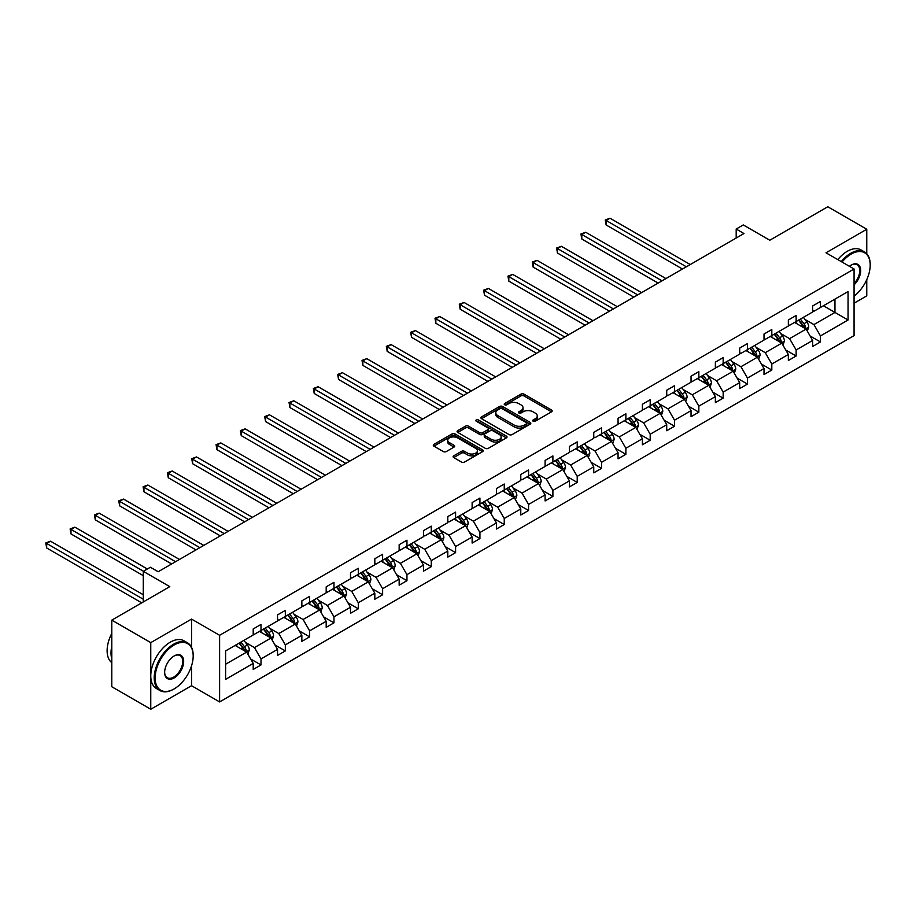 <?xml version="1.0" encoding="UTF-8"?>
<svg xmlns="http://www.w3.org/2000/svg" width="916" height="916" viewBox="0 0 916 916"><rect width="100%" height="100%" fill="white"/><g stroke="black" fill="none" stroke-linecap="round" stroke-linejoin="round"><path stroke-width="1.37" d="M533.135 421.211A1.511 0.87 0 0 0 535.276 421.211L551.547 411.822A2.164 1.248 0 0 0 552.176 410.929A2.164 1.248 0 0 0 551.547 410.047L523.986 394.143A2.164 1.248 0 0 0 520.929 394.143L504.67 403.532A1.511 0.87 0 0 0 504.224 404.151A1.511 0.87 0 0 0 504.67 404.769A1.511 0.87 0 0 0 506.811 404.769L508.918 403.555A6.927 3.996 0 0 1 518.708 403.555L521.009 404.883A6.927 3.996 0 0 1 523.036 407.712A6.927 3.996 0 0 1 521.009 410.54L518.903 411.753A1.511 0.87 0 0 0 518.456 412.372A1.511 0.87 0 0 0 518.903 412.99A1.511 0.87 0 0 0 521.044 412.99L523.15 411.776A6.927 3.996 0 0 1 532.94 411.776L535.242 413.105A6.927 3.996 0 0 1 537.268 415.933A6.927 3.996 0 0 1 535.242 418.749L533.135 419.975A1.511 0.87 0 0 0 532.688 420.593A1.511 0.87 0 0 0 533.135 421.211L533.135 419.975M866.765 253.778L866.765 229.252L827.789 206.753L769.784 240.232L743.277 224.935L736.189 229.034L736.189 238.034M854.067 303.207L866.765 295.868L866.765 279.643M191.547 647.337L191.547 619.09L150.762 642.631L150.762 709.247L111.786 686.748L111.786 620.132L169.792 586.641L143.285 571.332L143.285 601.949M150.762 642.631L111.786 620.132M453.741 455.825A2.164 1.248 0 0 0 453.111 456.706A2.164 1.248 0 0 0 453.741 457.588L461.469 462.053A2.164 1.248 0 0 0 464.538 462.053L482.595 451.622A2.164 1.248 0 0 0 483.224 450.741A2.164 1.248 0 0 0 482.595 449.859L455.046 433.955A2.164 1.248 0 0 0 451.977 433.955L433.921 444.375A2.164 1.248 0 0 0 433.291 445.268A2.164 1.248 0 0 0 433.921 446.149L443.264 451.542A2.164 1.248 0 0 0 446.321 451.542L454.05 447.077A2.164 1.248 0 0 0 454.68 446.195A2.164 1.248 0 0 0 454.05 445.302L449.424 442.634A5.794 3.343 0 0 1 447.718 440.275A5.794 3.343 0 0 1 451.302 437.184A5.794 3.343 0 0 1 457.611 437.905L475.748 448.382A5.794 3.343 0 0 1 477.442 450.741A5.794 3.343 0 0 1 473.87 453.832A5.794 3.343 0 0 1 467.549 453.111L464.538 451.359A2.164 1.248 0 0 0 461.469 451.359L453.741 455.825L453.741 457.588L461.469 453.157L461.469 451.359M143.285 571.332L150.373 567.244L158.17 571.744L743.975 233.534L736.189 229.034M191.547 619.09L219.611 635.292L854.067 268.995L854.067 335.611L219.611 701.919L219.611 635.292M866.765 229.252L825.992 252.793L854.067 268.995M509.067 434.573A2.164 1.248 0 0 0 512.136 434.573L530.192 424.142A2.164 1.248 0 0 0 530.822 423.261A2.164 1.248 0 0 0 530.192 422.379L502.644 406.475A2.164 1.248 0 0 0 499.575 406.475L481.518 416.895A2.164 1.248 0 0 0 480.889 417.788A2.164 1.248 0 0 0 481.518 418.669L509.067 434.573M476.847 421.532A1.511 0.87 0 0 1 478.381 421.749L506.365 437.905L488.331 448.313A2.164 1.248 0 0 1 485.274 448.313L457.725 432.409L457.725 430.635A2.164 1.248 0 0 0 457.084 431.528A2.164 1.248 0 0 0 457.725 432.409M457.725 430.635L465.454 426.18A2.164 1.248 0 0 1 468.511 426.18L479.686 432.627A2.164 1.248 0 0 0 482.743 432.627L487.873 429.673A2.164 1.248 0 0 0 488.503 428.78A2.164 1.248 0 0 0 487.873 427.898L476.24 421.188A1.511 0.87 0 0 1 475.793 420.57A1.511 0.87 0 0 1 476.732 419.757A1.511 0.87 0 0 1 478.381 419.952L506.388 436.119A2.164 1.248 0 0 1 507.029 437.001A2.164 1.248 0 0 1 506.388 437.882L506.388 436.119M225.611 650.921L253.205 634.983L253.205 628.948L261.003 624.449L261.003 630.483L277.537 620.933L277.537 614.911L285.334 610.411L285.334 616.434L301.856 606.896L301.856 600.862L309.654 596.362L309.654 602.396L326.188 592.847L326.188 586.824L333.974 582.324L333.974 588.347L350.507 578.809L350.507 572.775L358.305 568.275L358.305 574.309L374.827 564.771L374.827 558.737L382.625 554.237L382.625 560.26L399.158 550.722L399.158 544.688L406.956 540.188L406.956 546.222L423.478 536.684L423.478 530.65L431.276 526.15L431.276 532.173L447.798 522.635L447.798 516.601L455.595 512.101L455.595 518.135L472.129 508.598L472.129 502.563L479.927 498.064L479.927 504.086L496.449 494.548L496.449 488.514L504.247 484.014L504.247 490.049L520.78 480.511L520.78 474.477L528.566 469.977L528.566 475.999L545.1 466.462L545.1 460.427L552.898 455.928L552.898 461.962L569.42 452.424L569.42 446.39L577.217 441.89L577.217 447.913L593.751 438.375L593.751 432.341L601.549 427.841L601.549 433.875L618.071 424.337L618.071 418.303L625.868 413.803L625.868 419.826L642.391 410.288L642.391 404.254L650.188 399.754L650.188 405.788L666.722 396.25L666.722 390.216L674.519 385.716L674.519 391.739L691.042 382.201L691.042 376.167L698.839 371.667L698.839 377.701L715.373 368.163L715.373 362.129L723.159 357.629L723.159 363.652L739.693 354.114L739.693 348.08L747.49 343.58L747.49 349.614L764.013 340.076L764.013 334.042L771.81 329.542L771.81 335.565L788.344 326.027L788.344 319.993L796.141 315.493L796.141 321.527L812.664 311.99L812.664 305.955L820.461 301.456L820.461 307.478L848.056 291.551L848.056 319.993L820.461 335.932L820.461 341.966L812.664 346.466L812.664 340.431L796.141 349.969L796.141 356.003L788.344 360.503L788.344 354.481L771.81 364.018L771.81 370.053L764.013 374.552L764.013 368.518L747.49 378.056L747.49 384.09L739.693 388.59L739.693 382.567L723.159 392.105L723.159 398.139L715.373 402.639L715.373 396.605L698.839 406.143L698.839 412.177L691.042 416.677L691.042 410.654L674.519 420.192L674.519 426.226L666.722 430.726L666.722 424.692L650.188 434.23L650.188 440.264L642.391 444.764L642.391 438.741L625.868 448.279L625.868 454.313L618.071 458.813L618.071 452.779L601.549 462.317L601.549 468.351L593.751 472.851L593.751 466.828L577.217 476.366L577.217 482.4L569.42 486.9L569.42 480.866L552.898 490.404L552.898 496.438L545.1 500.938L545.1 494.915L528.566 504.453L528.566 510.487L520.78 514.987L520.78 508.952L504.247 518.49L504.247 524.524L496.449 529.024L496.449 522.99L479.927 532.54L479.927 538.574L472.129 543.073L472.129 537.039L455.595 546.577L455.595 552.611L447.798 557.111L447.798 551.077L431.276 560.626L431.276 566.66L423.478 571.16L423.478 565.126L406.956 574.664L406.956 580.698L399.158 585.198L399.158 579.164L382.625 588.713L382.625 594.747L374.827 599.247L374.827 593.213L358.305 602.751L358.305 608.785L350.507 613.285L350.507 607.251L333.974 616.8L333.974 622.834L326.188 627.334L326.188 621.3L309.654 630.838L309.654 636.872L301.856 641.372L301.856 635.338L285.334 644.887L285.334 650.921L277.537 655.421L277.537 649.387L261.003 658.925L261.003 664.959L253.205 669.459L253.205 663.424L225.611 679.363L225.611 650.921M259.446 631.387L270.987 638.04L254.453 647.589L245.431 642.379M254.453 647.589L261.003 658.925M270.987 638.04L277.537 649.387M253.205 633.54L254.453 634.261L261.003 630.483M283.765 617.338L295.307 624.002L278.785 633.54L269.762 628.33M278.785 633.54L285.334 644.887M295.307 624.002L301.856 635.338M277.537 619.502L278.785 620.224L285.334 616.434M308.097 603.3L319.638 609.953L303.104 619.502L294.082 614.293M303.104 619.502L309.654 630.838M319.638 609.953L326.188 621.3M301.856 605.453L303.104 606.174L309.654 602.396M332.416 589.251L343.958 595.915L327.424 605.453L318.402 600.243M327.424 605.453L333.974 616.8M343.958 595.915L350.507 607.251M326.188 591.415L327.424 592.137L333.974 588.347M356.748 575.214L368.278 581.866L351.755 591.415L342.733 586.206M351.755 591.415L358.305 602.751M368.278 581.866L374.827 593.213M350.507 577.366L351.755 578.088L358.305 574.309M381.067 561.165L392.609 567.828L376.075 577.366L367.053 572.157M376.075 577.366L382.625 588.713M392.609 567.828L399.158 579.164M374.827 563.329L376.075 564.05L382.625 560.26M405.387 547.127L416.929 553.779L400.406 563.329L391.372 558.119M400.406 563.329L406.956 574.664M416.929 553.779L423.478 565.126M399.158 549.279L400.406 550.001L406.956 546.222M429.719 533.078L441.249 539.742L424.726 549.279L415.704 544.07M424.726 549.279L431.276 560.626M441.249 539.742L447.798 551.077M423.478 535.242L424.726 535.963L431.276 532.173M454.038 519.04L465.58 525.692L449.046 535.242L440.024 530.032M449.046 535.242L455.595 546.577M465.58 525.692L472.129 537.039M447.798 521.193L449.046 521.914L455.595 518.135M478.358 504.991L489.9 511.655L473.377 521.193L464.355 515.983M473.377 521.193L479.927 532.54M489.9 511.655L496.449 522.99M472.129 507.155L473.377 507.876L479.927 504.086M502.689 490.953L514.231 497.606L497.697 507.155L488.675 501.945M497.697 507.155L504.247 518.49M514.231 497.606L520.78 508.952M496.449 493.106L497.697 493.827L504.247 490.049M527.009 476.904L538.551 483.568L522.017 493.106L512.994 487.896M522.017 493.106L528.566 504.453M538.551 483.568L545.1 494.915M520.78 479.068L522.017 479.789L528.566 475.999M551.34 462.866L562.871 469.519L546.348 479.068L537.326 473.858M546.348 479.068L552.898 490.404M562.871 469.519L569.42 480.866M545.1 465.019L546.348 465.74L552.898 461.962M575.66 448.817L587.202 455.481L570.668 465.019L561.645 459.809M570.668 465.019L577.217 476.366M587.202 455.481L593.751 466.828M569.42 450.981L570.668 451.702L577.217 447.913M599.98 434.779L611.522 441.432L594.999 450.981L585.965 445.771M594.999 450.981L601.549 462.317M611.522 441.432L618.071 452.779M593.751 436.932L594.999 437.653L601.549 433.875M624.311 420.73L635.841 427.394L619.319 436.932L610.296 431.722M619.319 436.932L625.868 448.279M635.841 427.394L642.391 438.741M618.071 422.894L619.319 423.616L625.868 419.826M648.631 406.693L660.173 413.345L643.639 422.894L634.616 417.685M643.639 422.894L650.188 434.23M660.173 413.345L666.722 424.692M642.391 408.845L643.639 409.567L650.188 405.788M672.951 392.643L684.492 399.307L667.97 408.845L658.947 403.635M667.97 408.845L674.519 420.192M684.492 399.307L691.042 410.654M666.722 394.807L667.97 395.529L674.519 391.739M697.282 378.606L708.824 385.258L692.29 394.807L683.267 389.598M692.29 394.807L698.839 406.143M708.824 385.258L715.373 396.605M691.042 380.758L692.29 381.48L698.839 377.701M721.602 364.557L733.143 371.22L716.61 380.758L707.587 375.549M716.61 380.758L723.159 392.105M733.143 371.22L739.693 382.567M715.373 366.721L716.61 367.442L723.159 363.652M745.933 350.519L757.463 357.171L740.941 366.721L731.918 361.511M740.941 366.721L747.49 378.056M757.463 357.171L764.013 368.518M739.693 352.671L740.941 353.393L747.49 349.614M770.253 336.47L781.795 343.134L765.261 352.671L756.238 347.462M765.261 352.671L771.81 364.018M781.795 343.134L788.344 354.481M764.013 338.634L765.261 339.355L771.81 335.565M794.573 322.432L806.114 329.084L789.592 338.634L780.558 333.424M789.592 338.634L796.141 349.969M806.114 329.084L812.664 340.431M788.344 324.585L789.592 325.306L796.141 321.527M823.427 305.772L834.957 312.436L813.912 324.585L804.889 319.375M813.912 324.585L820.461 335.932M848.056 319.993L834.957 312.436L834.957 299.108L848.056 291.551M150.762 709.247L191.547 685.706L219.611 701.919M812.664 310.547L813.912 311.268L820.461 307.478M225.611 664.237L246.656 652.089L235.126 645.425M246.656 652.089L253.205 663.424M810.087 335.977L820.461 341.966M785.768 350.015L796.141 356.003M761.448 364.064L771.81 370.053M737.117 378.102L747.49 384.09M712.797 392.151L723.159 398.139M688.466 406.189L698.839 412.177M664.146 420.238L674.519 426.226M639.826 434.276L650.188 440.264M615.495 448.325L625.868 454.313M591.175 462.362L601.549 468.351M566.855 476.412L577.217 482.4M542.524 490.449L552.898 496.438M518.204 504.498L528.566 510.487M493.873 518.536L504.247 524.524M469.553 532.585L479.927 538.574M445.233 546.623L455.595 552.611M420.902 560.672L431.276 566.66M396.582 574.71L406.956 580.698M372.262 588.759L382.625 594.747M347.931 602.797L358.305 608.785M323.611 616.846L333.974 622.834M299.28 630.884L309.654 636.872M274.96 644.933L285.334 650.921M250.641 658.97L261.003 664.959M191.547 685.706L191.547 665.817M533.742 421.417L535.242 420.559A6.927 3.996 0 0 0 537.268 417.73L537.268 415.933M523.036 407.712L523.036 409.509A6.927 3.996 0 0 1 521.009 412.337L519.509 413.208M551.512 411.834L523.986 395.941A2.164 1.248 0 0 0 520.929 395.941L505.277 404.986M530.158 424.165L502.644 408.273A2.164 1.248 0 0 0 499.575 408.273L481.553 418.681L481.518 416.895M526.368 423.879A1.511 0.87 0 0 0 526.803 423.261A1.511 0.87 0 0 0 526.368 422.642L502.186 408.685A1.511 0.87 0 0 0 500.044 408.685L497.823 409.967A6.927 3.996 0 0 0 495.796 412.795A6.927 3.996 0 0 0 497.823 415.624L514.345 425.161A6.927 3.996 0 0 0 524.147 425.161L526.368 423.879L526.368 425.677A1.511 0.87 0 0 0 526.803 425.058L526.803 423.261M495.796 412.795L495.796 414.593A6.927 3.996 0 0 0 497.823 417.421L497.823 415.624M526.368 425.677L524.147 426.959A6.927 3.996 0 0 1 514.345 426.959L497.823 417.421M457.748 432.421L465.454 427.978L465.454 426.18M488.503 428.78L488.503 430.589A2.164 1.248 0 0 1 487.873 431.47L482.743 434.424A2.164 1.248 0 0 1 479.686 434.424L468.511 427.978A2.164 1.248 0 0 0 465.454 427.978M491.274 439.325A5.794 3.343 0 0 0 497.583 440.046A5.794 3.343 0 0 0 501.166 436.955A5.794 3.343 0 0 0 499.46 434.596L493.071 430.909A2.164 1.248 0 0 0 490.014 430.909L484.885 433.863A2.164 1.248 0 0 0 484.255 434.745A2.164 1.248 0 0 0 484.885 435.627L491.274 439.325L491.274 441.123A5.794 3.343 0 0 0 497.583 441.844A5.794 3.343 0 0 0 501.166 438.753L501.166 436.955M484.255 434.745L484.255 436.554A2.164 1.248 0 0 0 484.885 437.436L484.885 435.627M491.274 441.123L484.885 437.436M477.442 450.741L477.442 452.538A5.794 3.343 0 0 1 473.87 455.63A5.794 3.343 0 0 1 467.549 454.909L464.538 453.157A2.164 1.248 0 0 0 461.469 453.157M447.718 440.275L447.718 442.073A5.794 3.343 0 0 0 449.424 444.432L449.424 442.634M454.015 447.088L449.424 444.432M482.56 451.645L455.046 435.753A2.164 1.248 0 0 0 451.977 435.753L433.955 446.161M807.305 331.145L808.736 327.001A5.839 3.378 -120 0 0 806.87 322.02L803.366 317.348M797.092 323.875L795.569 321.848M690.263 264.541L610.01 218.214L606.117 220.458L606.117 224.958L682.466 269.041M805.256 328.592L805.576 327.252A5.839 3.378 -120 0 0 803.904 323.737L800.401 319.066M798.947 319.902L802.794 325.054A2.977 1.718 60 0 1 803.332 325.959L805.576 327.252M798.534 320.142L802.038 324.814A5.839 3.378 60 0 1 803.492 327.573M606.117 224.958L605.258 219.966L686.37 266.796M605.258 219.966L610.01 218.214M854.067 296.108A26.907 15.538 120 0 0 870.2 265.079A26.907 15.538 120 0 0 851.182 254.098A26.907 15.538 120 0 0 842.044 262.068M841.243 261.598A27.56 15.916 -60 0 1 850.712 253.285A27.56 15.916 -60 0 1 864.486 251.923A27.56 15.916 -60 0 1 870.2 264.541A27.56 15.916 -60 0 1 870.2 264.816M849.395 266.304A13.454 7.763 -60 0 1 851.182 265.079L851.182 265.079A13.454 7.763 -60 0 1 860.571 268.949A13.454 7.763 -60 0 1 854.067 284.865M837.808 259.617A27.56 15.916 -60 0 1 847.277 251.305A27.56 15.916 -60 0 1 861.063 249.942L864.486 251.923M854.067 283.559A12.79 7.385 120 0 0 857.101 264.724A12.79 7.385 120 0 0 850.941 265.228M173.685 689.175L174.154 688.901A26.907 15.538 120 0 0 193.184 655.959A26.907 15.538 120 0 0 174.154 644.978A26.907 15.538 120 0 0 155.136 677.92A26.907 15.538 120 0 0 174.154 688.901L173.685 689.175A27.56 15.916 -60 0 1 159.911 690.538A27.56 15.916 -60 0 1 155.686 668.451A27.56 15.916 -60 0 1 173.685 644.166A27.56 15.916 -60 0 1 187.471 642.803A27.56 15.916 -60 0 1 193.184 655.421A27.56 15.916 -60 0 1 193.173 655.696M174.154 677.92A13.454 7.763 -60 0 1 164.64 672.436A13.454 7.763 -60 0 1 174.154 655.959L174.154 655.959A13.454 7.763 -60 0 1 183.669 661.444A13.454 7.763 -60 0 1 174.154 677.92M164.651 672.161A12.79 7.385 120 0 0 167.296 677.748A12.79 7.385 120 0 0 173.685 677.119A12.79 7.385 120 0 0 182.044 665.84A12.79 7.385 120 0 0 180.086 655.593A12.79 7.385 120 0 0 173.914 656.096M159.911 690.538L156.476 688.557A27.56 15.916 -60 0 1 152.251 666.47A27.56 15.916 -60 0 1 170.261 642.185A27.56 15.916 -60 0 1 184.036 640.822L187.471 642.803M111.786 658.833A27.56 15.916 -60 0 1 111.786 646.238M111.786 662.657A27.56 15.916 -60 0 1 111.786 633.414M782.974 345.183L784.405 341.038A5.839 3.378 -120 0 0 782.55 336.069L779.047 331.397M772.772 337.924L771.249 335.897M665.943 278.59L585.69 232.252L581.786 234.507L581.786 239.007L658.146 283.09M780.924 342.63L781.256 341.29A5.839 3.378 -120 0 0 779.585 337.775L776.081 333.103M774.615 333.951L778.474 339.092A2.977 1.718 60 0 1 779.012 339.996L781.256 341.29M774.215 334.18L777.707 338.863A5.839 3.378 60 0 1 779.173 341.622M581.786 239.007L580.927 234.004L662.039 280.834M580.927 234.004L585.69 232.252M758.654 359.232L760.085 355.087A5.839 3.378 -120 0 0 758.219 350.107L754.715 345.435M748.441 351.962L746.929 349.935M641.612 292.628L561.359 246.301L557.466 248.545L557.466 253.045L633.815 297.127M756.605 356.679L756.937 355.339A5.839 3.378 -120 0 0 755.253 351.824L751.761 347.153M750.296 347.988L754.143 353.141A2.977 1.718 60 0 1 754.692 354.045L756.937 355.339M749.883 348.229L753.387 352.9A5.839 3.378 60 0 1 754.841 355.66M557.466 253.045L556.607 248.053L637.719 294.883M556.607 248.053L561.359 246.301M734.323 373.27L735.766 369.125A5.839 3.378 -120 0 0 733.899 364.156L730.395 359.484M724.121 366.011L722.598 363.984M617.292 306.677L537.039 260.339L533.135 262.594L533.135 267.094L609.495 311.177M732.285 370.717L732.605 369.377A5.839 3.378 -120 0 0 730.934 365.862L727.43 361.19M725.964 362.038L729.823 367.179A2.977 1.718 60 0 1 730.361 368.083L732.605 369.377M725.564 362.267L729.067 366.95A5.839 3.378 60 0 1 730.521 369.709M533.135 267.094L532.288 262.091L613.388 308.921M532.288 262.091L537.039 260.339M710.003 387.319L711.434 383.174A5.839 3.378 -120 0 0 709.568 378.194L706.076 373.522M699.79 380.048L698.278 378.022M592.973 320.715L512.708 274.388L508.815 276.632L508.815 281.132L585.175 325.214M707.953 384.766L708.286 383.426A5.839 3.378 -120 0 0 706.614 379.911L703.11 375.239M701.645 376.075L705.503 381.228A2.977 1.718 60 0 1 706.041 382.132L708.286 383.426M701.244 376.316L704.736 380.987A5.839 3.378 60 0 1 706.19 383.747M508.815 281.132L507.956 276.14L589.068 322.97M507.956 276.14L512.708 274.388M685.683 401.357L687.115 397.212A5.839 3.378 -120 0 0 685.248 392.243L681.744 387.571M675.47 394.098L673.947 392.071M568.641 334.764L488.388 288.425L484.495 290.681L484.495 295.181L560.844 339.264M683.634 398.804L683.954 397.464A5.839 3.378 -120 0 0 682.283 393.949L678.79 389.277M677.325 390.124L681.172 395.265A2.977 1.718 60 0 1 681.71 396.17L683.954 397.464M676.913 390.353L680.416 395.036A5.839 3.378 60 0 1 681.87 397.796M484.495 295.181L483.637 290.177L564.748 337.008M483.637 290.177L488.388 288.425M661.352 415.406L662.795 411.261A5.839 3.378 -120 0 0 660.928 406.28L657.425 401.609M651.15 408.135L649.627 406.109M544.322 348.801L464.069 302.475L460.164 304.719L460.164 309.219L536.524 353.301M659.302 412.853L659.635 411.513A5.839 3.378 -120 0 0 657.963 407.998L654.459 403.326M652.993 404.162L656.852 409.315A2.977 1.718 60 0 1 657.39 410.219L659.635 411.513M652.593 404.403L656.096 409.074A5.839 3.378 60 0 1 657.551 411.834M460.164 309.219L459.305 304.226L540.417 351.057M459.305 304.226L464.069 302.475M637.032 429.444L638.463 425.299A5.839 3.378 -120 0 0 636.597 420.33L633.105 415.658M626.819 422.184L625.307 420.158M519.99 362.85L439.737 316.512L435.844 318.768L435.844 323.268L512.193 367.35M634.983 426.89L635.315 425.551A5.839 3.378 -120 0 0 633.643 422.036L630.139 417.364M628.674 418.211L632.521 423.352A2.977 1.718 60 0 1 633.071 424.257L635.315 425.551M628.262 418.44L631.765 423.123A5.839 3.378 60 0 1 633.219 425.883M435.844 323.268L434.986 318.264L516.097 365.095M434.986 318.264L439.737 316.512M612.712 443.493L614.144 439.348A5.839 3.378 -120 0 0 612.277 434.367L608.774 429.696M602.499 436.222L600.976 434.195M495.671 376.888L415.417 330.561L411.524 332.806L411.524 337.306L487.873 381.388M610.663 440.94L610.983 439.6A5.839 3.378 -120 0 0 609.312 436.085L605.808 431.413M604.354 432.249L608.201 437.401A2.977 1.718 60 0 1 608.739 438.306L610.983 439.6M603.942 432.489L607.445 437.161A5.839 3.378 60 0 1 608.9 439.92M411.524 337.306L410.666 332.313L491.778 379.144M410.666 332.313L415.417 330.561M588.381 457.531L589.812 453.386A5.839 3.378 -120 0 0 587.957 448.416L584.454 443.745M578.179 450.271L576.656 448.245M471.351 390.937L391.098 344.599L387.193 346.855L387.193 351.355L463.553 395.437M586.332 454.977L586.664 453.638A5.839 3.378 -120 0 0 584.992 450.122L581.488 445.451M580.023 446.298L583.881 451.439A2.977 1.718 60 0 1 584.419 452.344L586.664 453.638M579.622 446.527L583.114 451.21A5.839 3.378 60 0 1 584.58 453.97M387.193 351.355L386.334 346.351L467.446 393.182M386.334 346.351L391.098 344.599M564.061 471.58L565.493 467.435A5.839 3.378 -120 0 0 563.626 462.454L560.123 457.782M553.848 464.309L552.337 462.282M447.019 404.975L366.766 358.648L362.873 360.893L362.873 365.392L439.222 409.475M562.012 469.026L562.344 467.687A5.839 3.378 -120 0 0 560.661 464.172L557.168 459.5M555.703 460.336L559.55 465.488A2.977 1.718 60 0 1 560.1 466.393L562.344 467.687M555.291 460.576L558.794 465.248A5.839 3.378 60 0 1 560.249 468.007M362.873 365.392L362.015 360.4L443.126 407.231M362.015 360.4L366.766 358.648M539.73 485.617L541.173 481.473A5.839 3.378 -120 0 0 539.306 476.503L535.803 471.832M529.528 478.358L528.005 476.331M422.7 419.024L342.447 372.686L338.542 374.942L338.542 379.442L414.902 423.524M537.692 483.064L538.013 481.724A5.839 3.378 -120 0 0 536.341 478.209L532.837 473.538M531.372 474.385L535.23 479.526A2.977 1.718 60 0 1 535.768 480.431L538.013 481.724M530.971 474.614L534.475 479.297A5.839 3.378 60 0 1 535.929 482.056M338.542 379.442L337.695 374.438L418.795 421.268M337.695 374.438L342.447 372.686M515.41 499.667L516.842 495.522A5.839 3.378 -120 0 0 514.975 490.541L511.483 485.869M505.197 492.396L503.685 490.369M398.38 433.062L318.115 386.735L314.222 388.979L314.222 393.479L390.582 437.562M513.361 497.113L513.693 495.774A5.839 3.378 -120 0 0 512.021 492.258L508.517 487.587M507.052 488.423L510.91 493.575A2.977 1.718 60 0 1 511.449 494.48L513.693 495.774M506.651 488.663L510.143 493.335A5.839 3.378 60 0 1 511.597 496.094M314.222 393.479L313.364 388.487L394.475 435.318M313.364 388.487L318.115 386.735M491.09 513.704L492.522 509.559A5.839 3.378 -120 0 0 490.655 504.59L487.152 499.918M480.877 506.445L479.354 504.418M374.049 447.111L293.796 400.773L289.903 403.029L289.903 407.528L366.251 451.611M489.041 511.151L489.362 509.811A5.839 3.378 -120 0 0 487.69 506.296L484.198 501.625M482.732 502.472L486.579 507.613A2.977 1.718 60 0 1 487.117 508.517L489.362 509.811M482.32 502.701L485.824 507.384A5.839 3.378 60 0 1 487.278 510.143M289.903 407.528L289.044 402.525L370.156 449.355M289.044 402.525L293.796 400.773M466.759 527.753L468.202 523.609A5.839 3.378 -120 0 0 466.336 518.628L462.832 513.956M456.557 520.483L455.034 518.456M349.729 461.149L269.476 414.822L265.571 417.066L265.571 421.566L341.931 465.649M464.71 525.2L465.042 523.86A5.839 3.378 -120 0 0 463.37 520.345L459.866 515.674M458.401 516.51L462.259 521.662A2.977 1.718 60 0 1 462.798 522.567L465.042 523.86M458 516.75L461.504 521.422A5.839 3.378 60 0 1 462.958 524.181M265.571 421.566L264.713 416.574L345.824 463.404M264.713 416.574L269.476 414.822M442.439 541.791L443.871 537.646A5.839 3.378 -120 0 0 442.004 532.677L438.512 528.005M432.226 534.532L430.715 532.505M325.398 475.198L245.144 428.86L241.251 431.115L241.251 435.615L317.6 479.698M440.39 539.238L440.722 537.898A5.839 3.378 -120 0 0 439.05 534.383L435.547 529.711M434.081 530.559L437.928 535.7A2.977 1.718 60 0 1 438.478 536.604L440.722 537.898M433.669 530.788L437.172 535.471A5.839 3.378 60 0 1 438.627 538.23M241.251 435.615L240.393 430.612L321.505 477.442M240.393 430.612L245.144 428.86M418.12 555.84L419.551 551.695A5.839 3.378 -120 0 0 417.685 546.715L414.181 542.043M407.906 548.57L406.383 546.543M301.078 489.236L220.825 442.909L216.932 445.153L216.932 449.653L293.28 493.735M416.07 553.287L416.391 551.947A5.839 3.378 -120 0 0 414.719 548.432L411.215 543.76M409.761 544.596L413.608 549.749A2.977 1.718 60 0 1 414.147 550.653L416.391 551.947M409.349 544.837L412.853 549.508A5.839 3.378 60 0 1 414.307 552.268M216.932 449.653L216.073 444.661L297.185 491.491M216.073 444.661L220.825 442.909M393.788 569.878L395.22 565.733A5.839 3.378 -120 0 0 393.365 560.764L389.861 556.092M383.575 562.619L382.064 560.592M276.758 503.285L196.505 456.947L192.6 459.202L192.6 463.702L268.961 507.785M391.739 567.325L392.071 565.985A5.839 3.378 -120 0 0 390.399 562.47L386.895 557.798M385.43 558.645L389.289 563.787A2.977 1.718 60 0 1 389.827 564.691L392.071 565.985M385.029 558.875L388.521 563.558A5.839 3.378 60 0 1 389.987 566.317M192.6 463.702L191.742 458.698L272.853 505.529M191.742 458.698L196.505 456.947M369.469 583.927L370.9 579.782A5.839 3.378 -120 0 0 369.034 574.801L365.53 570.13M359.255 576.656L357.744 574.63M252.427 517.322L172.174 470.996L168.281 473.24L168.281 477.74L244.629 521.822M367.419 581.374L367.751 580.034A5.839 3.378 -120 0 0 366.068 576.519L362.576 571.847M361.11 572.683L364.957 577.836A2.977 1.718 60 0 1 365.507 578.74L367.751 580.034M360.698 572.924L364.202 577.595A5.839 3.378 60 0 1 365.656 580.355M168.281 477.74L167.422 472.748L248.534 519.578M167.422 472.748L172.174 470.996M345.137 597.965L346.58 593.82A5.839 3.378 -120 0 0 344.714 588.851L341.21 584.179M334.935 590.706L333.413 588.679M228.107 531.372L147.854 485.033L143.949 487.289L143.949 491.789L220.309 535.871M343.099 595.411L343.42 594.072A5.839 3.378 -120 0 0 341.748 590.557L338.244 585.885M336.779 586.732L340.637 591.873A2.977 1.718 60 0 1 341.176 592.778L343.42 594.072M336.378 586.961L339.882 591.644A5.839 3.378 60 0 1 341.336 594.404M143.949 491.789L143.102 486.785L224.202 533.616M143.102 486.785L147.854 485.033M320.818 612.014L322.249 607.869A5.839 3.378 -120 0 0 320.382 602.888L316.89 598.217M310.604 604.743L309.093 602.717M203.776 545.409L123.523 499.083L119.63 501.327L119.63 505.827L195.99 549.909M318.768 609.461L319.1 608.121A5.839 3.378 -120 0 0 317.428 604.606L313.925 599.934M312.459 600.77L316.318 605.923A2.977 1.718 60 0 1 316.856 606.827L319.1 608.121M312.058 601.01L315.551 605.682A5.839 3.378 60 0 1 317.005 608.442M119.63 505.827L118.771 500.834L199.883 547.665M118.771 500.834L123.523 499.083M296.498 626.052L297.929 621.907A5.839 3.378 -120 0 0 296.063 616.937L292.559 612.266M286.284 618.792L284.762 616.766M179.456 559.458L99.203 513.12L95.31 515.376L95.31 519.876L171.658 563.958M294.448 623.498L294.769 622.159A5.839 3.378 -120 0 0 293.097 618.643L289.605 613.972M288.139 614.819L291.986 619.96A2.977 1.718 60 0 1 292.525 620.865L294.769 622.159M287.727 615.048L291.231 619.731A5.839 3.378 60 0 1 292.685 622.491M95.31 519.876L94.451 514.872L175.563 561.703M94.451 514.872L99.203 513.12M272.166 640.101L273.609 635.956A5.839 3.378 -120 0 0 271.743 630.975L268.239 626.304M261.965 632.83L260.442 630.803M147.339 568.996L74.883 527.169L70.979 529.414L70.979 533.913L143.285 575.66M270.117 637.547L270.449 636.208A5.839 3.378 -120 0 0 268.777 632.693L265.274 628.021M263.808 628.857L267.667 634.009A2.977 1.718 60 0 1 268.205 634.914L270.449 636.208M263.407 629.097L266.911 633.769A5.839 3.378 60 0 1 268.365 636.528M70.979 533.913L70.12 528.921L143.434 571.252M70.12 528.921L74.883 527.169M247.847 654.138L249.278 649.994A5.839 3.378 -120 0 0 247.412 645.024L243.919 640.353M237.633 646.879L236.122 644.853M143.285 594.747L50.552 541.207L46.659 543.463L46.659 547.963L141.728 602.842M245.797 651.585L246.129 650.245A5.839 3.378 -120 0 0 244.458 646.73L240.954 642.059M239.488 642.906L243.335 648.047A2.977 1.718 60 0 1 243.885 648.952L246.129 650.245M239.076 643.135L242.58 647.818A5.839 3.378 60 0 1 244.034 650.578M46.659 547.963L45.8 542.959L143.285 599.247M45.8 542.959L50.552 541.207M535.242 420.559L535.242 418.749M518.903 412.99L518.903 411.753M521.009 412.337L521.009 410.54M504.67 404.769L504.67 403.532M520.929 395.941L520.929 394.143M523.986 395.941L523.986 394.143M551.547 411.822L551.547 410.047M499.575 408.273L499.575 406.475M502.644 408.273L502.644 406.475M530.192 424.142L530.192 422.379M514.345 426.959L514.345 425.161M524.147 426.959L524.147 425.161M468.511 427.978L468.511 426.18M479.686 434.424L479.686 432.627M482.743 434.424L482.743 432.627M487.873 431.47L487.873 429.673M478.381 421.749L478.381 419.952M464.538 453.157L464.538 451.359M467.549 454.909L467.549 453.111M454.05 447.077L454.05 445.302M433.921 446.149L433.921 444.375M451.977 435.753L451.977 433.955M455.046 435.753L455.046 433.955M482.595 451.622L482.595 449.859M805.691 328.844L808.691 327.115M803.904 323.737L806.87 322.02M800.378 325.775L802.038 324.814M781.371 342.893L784.371 341.153M779.585 337.775L782.55 336.069M776.047 339.813L777.707 338.863M757.051 356.931L760.051 355.202M755.253 351.824L758.219 350.107M751.727 353.862L753.387 352.9M732.72 370.98L735.72 369.24M730.934 365.862L733.899 364.156M727.407 367.9L729.067 366.95M708.4 385.018L711.4 383.289M706.614 379.911L709.568 378.194M703.076 381.949L704.736 380.987M684.069 399.067L687.08 397.326M682.283 393.949L685.248 392.243M678.756 395.987L680.416 395.036M659.749 413.105L662.749 411.376M657.963 407.998L660.928 406.28M654.425 410.036L656.096 409.074M635.429 427.154L638.429 425.413M633.643 422.036L636.597 420.33M630.105 424.074L631.765 423.123M611.098 441.191L614.098 439.462M609.312 436.085L612.277 434.367M605.785 438.123L607.445 437.161M586.778 455.241L589.778 453.5M584.992 450.122L587.957 448.416M581.454 452.16L583.114 451.21M562.458 469.278L565.458 467.549M560.661 464.172L563.626 462.454M557.134 466.21L558.794 465.248M538.127 483.327L541.127 481.587M536.341 478.209L539.306 476.503M532.814 480.247L534.475 479.297M513.807 497.365L516.807 495.636M512.021 492.258L514.975 490.541M508.483 494.296L510.143 493.335M489.476 511.414L492.487 509.674M487.69 506.296L490.655 504.59M484.163 508.334L485.824 507.384M465.156 525.452L468.156 523.723M463.37 520.345L466.336 518.628M459.832 522.383L461.504 521.422M440.836 539.501L443.836 537.761M439.05 534.383L442.004 532.677M435.512 536.421L437.172 535.471M416.505 553.539L419.505 551.81M414.719 548.432L417.685 546.715M411.192 550.47L412.853 549.508M392.185 567.588L395.185 565.848M390.399 562.47L393.365 560.764M386.861 564.508L388.521 563.558M367.866 581.626L370.865 579.897M366.068 576.519L369.034 574.801M362.541 578.557L364.202 577.595M343.534 595.675L346.534 593.934M341.748 590.557L344.714 588.851M338.222 592.595L339.882 591.644M319.215 609.712L322.214 607.984M317.428 604.606L320.382 602.888M313.89 606.644L315.551 605.682M294.883 623.762L297.895 622.021M293.097 618.643L296.063 616.937M289.571 620.682L291.231 619.731M270.564 637.799L273.563 636.07M268.777 632.693L271.743 630.975M265.239 634.731L266.911 633.769M246.244 651.848L249.244 650.108M244.458 646.73L247.412 645.024M240.919 648.768L242.58 647.818"/></g></svg>
